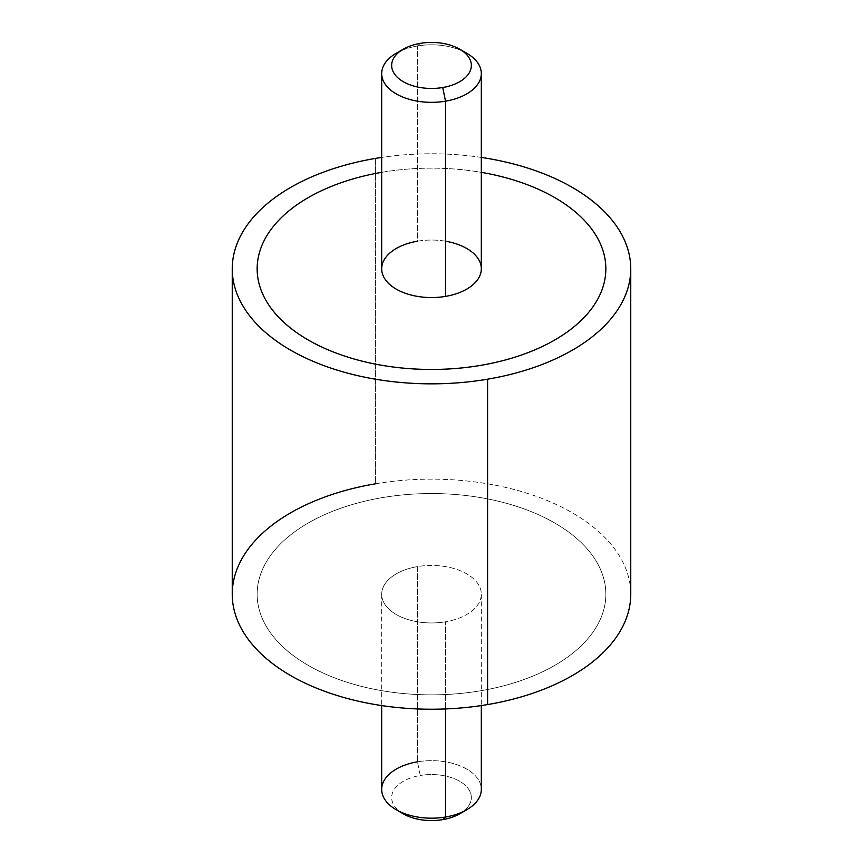 <?xml version="1.0" encoding="UTF-8"?>
<svg xmlns="http://www.w3.org/2000/svg" width="863" height="863" viewBox="0 0 863 863"><rect width="100%" height="100%" fill="white"/><g stroke="black" fill="none" stroke-linecap="round" stroke-linejoin="round"><path stroke-width="0.65" stroke-dasharray="4.32 3.24" d="M232.244 594.197A199.256 115.038 180 0 1 375.405 483.809L375.405 158.425L375.405 483.809A199.256 115.038 180 0 1 630.756 594.197M481.317 157.422A199.256 115.038 0 0 0 381.683 157.422A199.256 115.038 180 0 1 481.317 157.422M605.848 268.803A174.348 100.658 0 0 0 431.5 168.145A174.348 100.658 0 0 0 257.152 268.803M487.595 704.575A199.256 115.038 0 0 0 622.698 561.802A199.256 115.038 0 0 0 375.405 483.809M308.22 523.01A174.348 100.658 180 0 1 382.417 497.606A174.348 100.658 180 0 1 554.78 523.01A174.348 100.658 180 0 1 554.78 665.373A174.348 100.658 180 0 1 480.583 690.778A174.348 100.658 180 0 1 308.22 665.373A174.348 100.658 180 0 1 308.22 523.01A174.348 100.658 0 0 0 308.22 665.373A174.348 100.658 0 0 0 480.583 690.788A174.348 100.658 0 0 0 554.78 665.373A174.348 100.658 0 0 0 554.78 523.021A174.348 100.658 0 0 0 382.417 497.617A174.348 100.658 0 0 0 308.22 523.021M381.683 268.803A49.817 28.759 180 0 1 417.476 241.209L417.476 45.976A49.817 28.759 0 0 0 400.195 51.208M462.805 51.208A49.817 28.759 0 0 0 417.476 45.976L417.476 241.209A49.817 28.759 180 0 1 481.317 268.803M396.279 53.236A49.817 28.759 180 0 1 417.476 45.976L420.281 43.366L417.476 45.976A49.817 28.759 180 0 1 466.721 53.236M381.683 172.341A174.348 100.658 180 0 1 481.317 172.341M445.524 241.209A49.817 28.759 0 0 0 417.476 241.209M403.323 813.831A39.849 23.01 180 0 1 420.281 775.481L417.476 761.824L420.281 775.481A39.849 23.01 0 0 0 400.195 811.792M462.805 811.792A39.849 23.01 0 0 0 464.51 784.672A39.849 23.01 0 0 0 420.281 775.481A39.849 23.01 180 0 1 465.772 785.815A39.849 23.01 180 0 1 459.677 813.831M466.721 809.764A49.817 28.759 0 0 0 474.348 774.747A49.817 28.759 0 0 0 417.476 761.824L417.476 566.603A49.817 28.759 0 0 0 381.683 594.197A49.817 28.759 0 0 0 445.524 621.792L445.524 708.944L445.524 621.792A49.817 28.759 0 0 0 481.317 594.197A49.817 28.759 0 0 0 417.476 566.603L417.476 761.824A49.817 28.759 180 0 1 481.317 789.418M381.683 789.418A49.817 28.759 180 0 1 417.476 761.824M445.524 621.792A49.817 28.759 180 0 1 383.701 602.298A49.817 28.759 180 0 1 417.476 566.603A49.817 28.759 180 0 1 479.299 586.106A49.817 28.759 180 0 1 445.524 621.792M381.683 594.197L381.683 705.578M481.317 594.197L481.317 705.578"/><path stroke-width="1.29" d="M630.756 268.803A199.256 115.038 0 0 0 481.317 157.422A199.256 115.038 180 0 1 630.724 266.926A199.256 115.038 180 0 1 487.595 379.191A199.256 115.038 0 0 0 630.756 268.803L630.756 594.197A199.256 115.038 180 0 1 487.595 704.575L487.595 379.191A199.256 115.038 180 0 1 240.302 301.198A199.256 115.038 180 0 1 375.405 158.425A199.256 115.038 180 0 1 381.683 157.422A199.256 115.038 0 0 0 375.405 158.425A199.256 115.038 0 0 0 232.244 268.803A199.256 115.038 0 0 0 487.595 379.191L487.595 704.575A199.256 115.038 180 0 1 232.244 594.197L232.244 268.803M257.152 268.803A174.348 100.658 0 0 0 308.22 339.99A174.348 100.658 0 0 0 480.583 365.394A174.348 100.658 0 0 0 605.848 268.803M375.405 483.809A199.256 115.038 0 0 0 240.302 626.581A199.256 115.038 0 0 0 487.595 704.575M400.195 51.208A49.817 28.759 0 0 0 381.683 73.582A49.817 28.759 0 0 0 445.524 101.176L445.524 296.397A49.817 28.759 180 0 1 381.683 268.803L381.683 73.582M481.317 73.582L481.317 268.803A49.817 28.759 180 0 1 445.524 296.397L445.524 101.176A49.817 28.759 0 0 0 481.317 73.582A49.817 28.759 0 0 0 462.805 51.208M459.677 49.169L466.721 53.236A49.817 28.759 180 0 1 445.524 101.176L442.719 87.519A39.849 23.01 0 0 0 459.677 49.169A39.849 23.01 0 0 0 420.281 43.366A39.849 23.01 0 0 0 403.323 49.169A39.849 23.01 0 0 0 397.228 77.185A39.849 23.01 0 0 0 442.719 87.519L445.524 101.176A49.817 28.759 180 0 1 388.652 88.253A49.817 28.759 180 0 1 396.279 53.236L403.323 49.169M481.317 172.341A174.348 100.658 180 0 1 605.848 269.019A174.348 100.658 180 0 1 480.583 365.383A174.348 100.658 180 0 1 308.22 339.979A174.348 100.658 180 0 1 381.683 172.341M417.476 241.209A49.817 28.759 0 0 0 383.701 276.894A49.817 28.759 0 0 0 445.524 296.397A49.817 28.759 0 0 0 481.317 268.803A49.817 28.759 0 0 0 445.524 241.209M420.281 43.366A39.849 23.01 180 0 1 469.742 58.964A39.849 23.01 180 0 1 442.719 87.519A39.849 23.01 180 0 1 393.258 71.92A39.849 23.01 180 0 1 420.281 43.366M417.476 761.824A49.817 28.759 0 0 0 396.279 809.764A49.817 28.759 0 0 0 445.524 817.024L442.719 819.634A39.849 23.01 180 0 1 403.323 813.831L396.279 809.764M400.195 811.792A39.849 23.01 0 0 0 442.719 819.634A39.849 23.01 0 0 0 462.805 811.792M442.719 819.634L445.524 817.024A49.817 28.759 0 0 0 466.721 809.764L459.677 813.831A39.849 23.01 180 0 1 442.719 819.634M481.317 705.578L481.317 789.418A49.817 28.759 180 0 1 445.524 817.024L445.524 708.944L445.524 817.024A49.817 28.759 180 0 1 381.683 789.418L381.683 705.578"/></g></svg>
